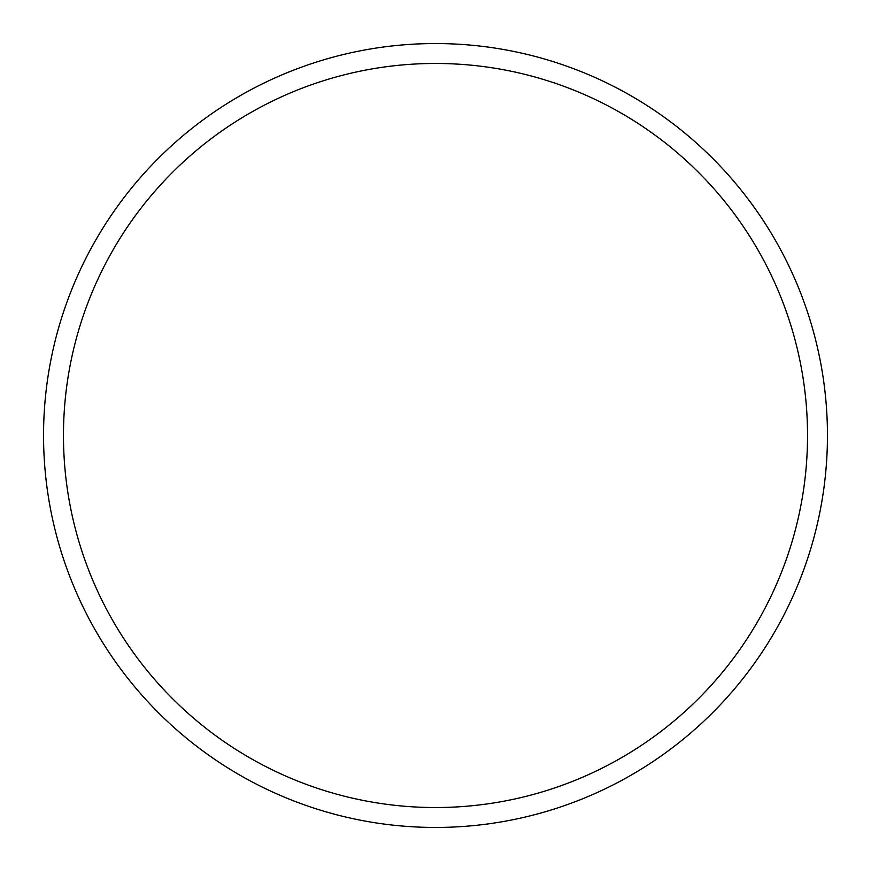 <?xml version="1.0" encoding="UTF-8"?>
<svg xmlns="http://www.w3.org/2000/svg" width="871" height="871" viewBox="0 0 871 871"><rect width="100%" height="100%" fill="white"/><g stroke="black" fill="none" stroke-linecap="round" stroke-linejoin="round"><path stroke-width="1.31" d="M827.45 435.5A391.95 391.95 0 0 0 435.5 43.55A391.95 391.95 0 0 0 43.55 435.5A391.95 391.95 0 0 0 435.5 827.45A391.95 391.95 0 0 0 827.45 435.5M807.537 435.5A372.037 372.037 0 0 0 435.5 63.463A372.037 372.037 0 0 0 63.463 435.5A372.037 372.037 0 0 0 435.5 807.537A372.037 372.037 0 0 0 807.537 435.5"/></g></svg>

